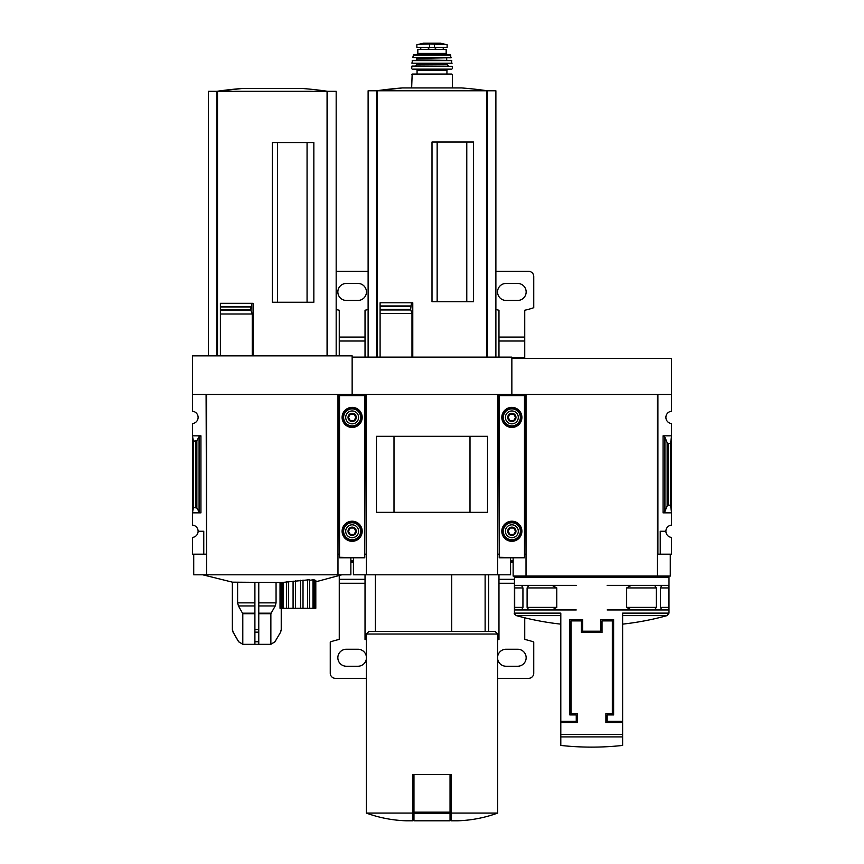 <?xml version="1.0" encoding="UTF-8"?>
<svg xmlns="http://www.w3.org/2000/svg" width="864" height="864" viewBox="0 0 864 864"><rect width="100%" height="100%" fill="white"/><g stroke="black" fill="none" stroke-linecap="round" stroke-linejoin="round"><path stroke-width="1.3" d="M526.025 554.18L525.506 394.47L511.855 394.47L511.855 358.409L671.566 358.409L671.566 411.242A6.178 6.178 0 0 0 665.896 417.398A6.178 6.178 0 0 0 671.566 423.565L671.566 525.096A6.178 6.178 0 0 0 665.896 531.263A6.178 6.178 0 0 0 671.566 537.419L671.566 554.18L660.236 554.18L660.236 531.263L665.896 531.263M514.436 577.368L668.995 577.368L668.995 613.127L622.62 613.127L622.62 721.364L607.165 721.364L607.165 714.928L613.613 714.928L613.613 619.618L600.728 619.618L600.728 631.206L582.692 631.206L582.692 619.618L569.819 619.618L569.819 714.928L576.256 714.928L576.256 721.364L560.801 721.364L560.801 613.127L514.436 613.127L514.436 577.368L515.722 576.083M527.105 607.381L528.865 609.952L552.096 609.952L556.772 607.381L527.105 607.381L527.105 587.93L528.833 585.349M556.772 607.381L556.772 587.93L552.096 585.349L514.696 585.349L514.696 609.952L521.672 609.952L522.936 607.381L522.936 587.93L521.51 585.349M668.725 585.349L668.725 609.952L661.748 609.952L660.485 607.381L660.485 587.93L661.748 585.349L668.758 585.349L661.91 585.349M661.748 585.349L654.556 585.349L656.327 587.93L656.327 607.381L654.556 609.952L631.325 609.952L626.648 607.381L626.648 587.93L631.325 585.349L654.588 585.349M562.086 722.65L562.086 721.364M621.335 721.364L621.335 722.65M602.014 632.491L602.014 620.903L612.317 620.903L612.317 713.642L605.88 713.642L605.88 722.65L622.62 722.65L622.62 745.438L622.62 736.916L560.801 736.916L560.801 745.438L560.801 722.65L577.541 722.65L577.541 713.642L571.104 713.642L571.104 620.903L581.407 620.903L581.407 632.491L602.014 632.491M524.48 554.18L525.506 554.18M366.314 554.18L365.796 394.47L352.145 394.47L352.145 357.124L511.855 357.124L511.855 395.118L511.855 394.47L498.204 394.47L497.686 554.18M671.566 394.47L657.914 394.47L657.914 554.18L657.396 394.47L657.396 576.083L513.14 576.083L513.14 557.788M657.914 554.18L660.236 554.18M664.924 511.456L667.138 506.023L668.304 505.17L670.54 505.17L671.566 512.838L663.066 512.838L664.924 511.456L664.924 437.195L663.066 435.823L671.566 435.823L670.54 443.491L668.304 443.491L667.138 442.627L664.924 437.195M670.54 505.17L670.54 443.491M657.396 554.18L657.396 576.083L670.28 576.083L670.28 554.18M657.396 394.47L526.025 394.47L526.025 576.083M607.165 585.349L631.325 585.349M607.165 609.952L631.325 609.952M661.91 609.952L654.588 609.952M576.256 585.349L552.096 585.349M576.256 609.952L552.096 609.952M521.51 609.952L528.833 609.952M514.696 585.349L521.672 585.349M485.125 631.465L485.125 574.798M466.776 301.741L466.776 142.031M437.152 301.741L437.152 142.031M495.882 357.124L495.882 90.785L368.118 90.785L368.118 357.124M380.095 357.124L380.095 309.949L380.095 313.492L411.977 313.492L410.638 309.409L411.502 302.789L412.776 302.789L412.776 357.124M410.702 309.949L380.095 309.949L380.095 302.789L380.095 305.942L410.692 305.942M432 301.741L473.558 301.741L473.558 142.031L432 142.031L432 301.741M411.977 357.124L411.977 313.492M410.638 309.409L380.095 309.409L380.095 306.418L410.638 306.418M412.679 813.067L366.314 813.067C379.21 817.765 392.526 820.336 406.242 820.8L412.679 820.8L412.679 774.436L413.964 774.436L413.964 820.8L450.036 820.8L450.036 813.38L413.964 813.38M364.77 554.18L365.796 554.18M206.604 554.18L206.086 394.47L192.434 394.47L192.434 355.838L352.145 355.838L352.145 395.118L352.145 394.47L338.494 394.47L337.975 554.18M498.204 554.18L499.23 554.18M510.57 557.788L510.57 574.798L353.43 574.798L353.43 557.788M366.314 574.798L366.314 394.47L497.686 394.47L497.686 574.798M487.534 512.352L376.466 512.352L376.466 436.309L487.534 436.309L487.534 512.352M469.994 512.33L469.994 436.331L394.006 436.331L394.006 512.33L469.994 512.33M497.686 813.067L451.321 813.067L451.321 820.8L457.758 820.8C471.474 820.336 484.79 817.765 497.686 813.067L497.686 634.036L366.314 634.036L366.314 813.067M451.321 813.067L451.321 774.436L413.964 774.436M366.314 634.036L368.885 631.465L495.115 631.465L497.686 634.036M451.732 631.465L451.732 574.798M450.036 774.436L450.036 813.38M380.095 302.789L411.502 302.789M487.382 357.124L487.382 90.785A386.402 386.402 0 0 0 461.57 87.934L402.43 87.934A386.402 386.402 0 0 0 376.596 90.785L402.43 87.934M376.618 357.124L376.618 90.785M429.484 43.967L447.131 44.69L447.131 47.38L416.869 47.38L416.869 44.69L418.77 44.312L429.484 43.967L429.484 47.38M417.83 49.442L446.17 49.442L446.17 53.438L447.455 54.724L416.545 54.724L417.83 53.438L417.83 49.442M411.653 87.934L412.16 74.045L451.84 74.045L446.936 74.045L446.936 70.178L447.973 69.152L416.027 69.152L447.973 69.152M416.027 69.152L417.064 70.178L417.064 74.045L446.936 74.045M412.171 69.152L451.829 69.152M411.718 66.301L452.282 66.301L411.966 66.064L411.653 68.634M416.286 63.482L416.804 64.768L415.508 66.064M411.923 63.202L451.818 63.482L451.526 60.394L412.474 60.394L411.923 63.202L452.077 63.202M416.804 57.812L416.804 60.394M412.711 57.51L451.04 57.812L450.306 54.724L413.694 54.724L412.711 57.51L451.289 57.51M524.48 557.28L524.48 395.118L499.23 395.118L499.23 557.788L524.48 557.788L499.23 557.28M501.811 417.398A10.044 10.044 0 0 0 516.877 426.103A10.044 10.044 0 0 0 516.877 408.704A10.044 10.044 0 0 0 501.811 417.398M501.811 531.263A10.044 10.044 0 0 0 516.877 539.957A10.044 10.044 0 0 0 516.877 522.558A10.044 10.044 0 0 0 501.811 531.263M515.57 531.263L513.713 534.481L509.998 534.481L508.14 531.263L509.998 528.034L513.713 528.034L515.57 531.263L513.713 528.034L509.998 528.034L508.14 531.263L509.998 534.481L513.713 534.481L515.57 531.263M507.73 531.263A4.126 4.126 0 0 0 513.918 534.827A4.126 4.126 0 0 0 513.918 527.688A4.126 4.126 0 0 0 507.73 531.263M505.418 531.263A6.437 6.437 0 0 0 515.074 536.836A6.437 6.437 0 0 0 515.074 525.679A6.437 6.437 0 0 0 505.418 531.263M502.07 531.263A9.785 9.785 0 0 0 516.748 539.741A9.785 9.785 0 0 0 516.748 522.785A9.785 9.785 0 0 0 502.07 531.263M515.57 417.398L513.713 420.617L509.998 420.617L508.14 417.398L509.998 414.18L513.713 414.18L515.57 417.398L513.713 414.18L509.998 414.18L508.14 417.398L509.998 420.617L513.713 420.617L515.57 417.398M507.73 417.398A4.126 4.126 0 0 0 513.918 420.973A4.126 4.126 0 0 0 513.918 413.834A4.126 4.126 0 0 0 507.73 417.398M505.418 417.398A6.437 6.437 0 0 0 515.074 422.982A6.437 6.437 0 0 0 515.074 411.826A6.437 6.437 0 0 0 505.418 417.398M502.07 417.398A9.785 9.785 0 0 0 516.748 425.876A9.785 9.785 0 0 0 516.748 408.92A9.785 9.785 0 0 0 502.07 417.398M495.882 271.339L528.595 271.339A5.152 5.152 0 0 1 533.747 276.491L533.747 307.692A64.4 64.4 0 0 1 524.74 310.23L524.74 341.01L498.971 341.01L498.971 357.124M498.971 341.01L498.971 310.23A64.4 64.4 0 0 1 495.882 309.517M514.436 583.254L498.971 583.254L498.971 639.468A64.4 64.4 0 0 0 497.686 639.738M498.971 583.254L498.971 574.798M497.686 678.348L528.595 678.348A5.152 5.152 0 0 0 533.747 673.196L533.747 641.995A64.4 64.4 0 0 0 524.74 639.468L524.74 617.792M524.74 358.409L524.74 341.01M497.686 659.21A8.5 8.5 0 0 0 506.056 666.241L517.655 666.241A8.5 8.5 0 0 0 526.154 657.742A8.5 8.5 0 0 0 517.655 649.242L506.056 649.242A8.5 8.5 0 0 0 497.686 656.262M513.14 561.395L510.57 561.395M513.14 560.531L510.57 560.531M517.655 300.445A8.5 8.5 0 0 0 526.154 291.946A8.5 8.5 0 0 0 517.655 283.446L506.056 283.446A8.5 8.5 0 0 0 497.556 291.946A8.5 8.5 0 0 0 506.056 300.445L517.655 300.445M192.434 394.47L192.434 411.242A6.178 6.178 0 0 1 198.104 417.398A6.178 6.178 0 0 1 192.434 423.565L192.434 525.096A6.178 6.178 0 0 1 198.104 531.263L203.764 531.263L203.764 554.18L206.086 554.18M203.764 554.18L192.434 554.18L192.434 537.419A6.178 6.178 0 0 0 198.104 531.263M243.065 644.35L270.605 644.35L243.065 644.35L238.604 641.768L233.053 632.156L238.702 641.768L233.129 632.156L232.438 629.575L232.438 582.163L281.837 582.52L281.837 608.278L280.022 608.278L280.022 582.52M312.995 579.766L312.995 608.278L314.258 608.278L314.258 579.874L312.995 579.766C309.949 580.37 308.837 580.36 309.636 579.722L281.837 582.509M315.803 608.278L315.803 580.23L315.803 608.278L314.258 608.278M307.066 302.249L307.066 142.538M277.441 302.249L277.441 142.538M336.172 355.838L336.172 91.303L327.672 91.303L327.672 355.838L327.672 91.303L208.408 91.303L208.408 355.838M250.96 306.461L220.385 306.461L220.385 303.307L220.385 355.838L220.385 310.468L250.981 310.468L251.77 303.307L253.066 303.307L253.066 355.838M272.29 302.249L313.848 302.249L313.848 142.538L272.29 142.538L272.29 302.249M250.981 310.468L252.245 314.01L252.245 355.838M220.385 314.01L252.245 314.01M250.906 310.046L250.906 306.817M220.385 303.307L251.77 303.307M200.934 435.823L192.434 435.823L193.46 441.223L196.862 440.618L199.076 436.784L200.934 435.823L200.934 512.838L192.434 512.838L193.46 507.438L193.46 441.223M200.934 512.838L199.076 511.866L196.862 508.043L193.46 507.438M338.494 554.18L339.52 554.18M350.86 557.788L350.86 574.798L193.72 574.798L193.72 554.18M206.604 574.798L206.604 394.47L337.975 394.47L337.975 574.798M327.672 355.838L327.672 91.303A386.402 386.402 0 0 0 301.86 88.441L242.719 88.441A386.402 386.402 0 0 0 216.886 91.303L242.719 88.441M216.907 355.838L216.907 91.303L216.907 355.838M280.292 582.52L280.292 608.278M283.1 582.368L283.1 608.278L281.837 608.278M286.459 581.936L286.459 608.278L283.1 608.278M288.49 581.666L288.49 608.278L286.459 608.278M293.08 581.094L293.08 608.278L288.49 608.278M295.542 580.802L295.542 608.278L293.08 608.278M300.553 580.284L300.553 608.278L295.542 608.278M303.016 580.079L303.016 608.278L300.553 608.278M307.606 579.787L307.606 608.278L303.016 608.278M309.636 579.722L309.636 608.278L307.606 608.278M309.636 608.278L312.995 608.278M254.902 582.52L254.902 641.768L254.902 632.156L258.768 632.156L258.768 641.768L258.768 582.52M237.611 582.52L237.611 602.856L238.442 605.945L242.795 613.71L242.795 644.328L238.702 641.768L242.795 644.328L254.902 644.328L254.902 641.768L258.768 641.768L258.768 644.328L270.864 644.328L270.864 613.71L275.227 605.945L276.059 602.856L276.059 582.52M270.864 644.328L274.957 641.768L280.616 632.156L281.308 629.575L281.308 608.278M281.232 608.278L281.232 629.575L280.541 632.156M364.77 557.28L364.77 395.118L339.52 395.118L339.52 557.788L364.77 557.788L339.52 557.28M342.101 417.398A10.044 10.044 0 0 0 357.167 426.103A10.044 10.044 0 0 0 357.167 408.704A10.044 10.044 0 0 0 342.101 417.398M342.101 531.263A10.044 10.044 0 0 0 357.167 539.957A10.044 10.044 0 0 0 357.167 522.558A10.044 10.044 0 0 0 342.101 531.263M355.86 531.263L354.002 534.481L350.287 534.481L348.43 531.263L350.287 528.034L354.002 528.034L355.86 531.263L354.002 528.034L350.287 528.034L348.43 531.263L350.287 534.481L354.002 534.481L355.86 531.263M348.019 531.263A4.126 4.126 0 0 0 354.208 534.827A4.126 4.126 0 0 0 354.208 527.688A4.126 4.126 0 0 0 348.019 531.263M345.708 531.263A6.437 6.437 0 0 0 355.363 536.836A6.437 6.437 0 0 0 355.363 525.679A6.437 6.437 0 0 0 345.708 531.263M342.36 531.263A9.785 9.785 0 0 0 357.037 539.741A9.785 9.785 0 0 0 357.037 522.785A9.785 9.785 0 0 0 342.36 531.263M355.86 417.398L354.002 420.617L350.287 420.617L348.43 417.398L350.287 414.18L354.002 414.18L355.86 417.398L354.002 414.18L350.287 414.18L348.43 417.398L350.287 420.617L354.002 420.617L355.86 417.398M348.019 417.398A4.126 4.126 0 0 0 354.208 420.973A4.126 4.126 0 0 0 354.208 413.834A4.126 4.126 0 0 0 348.019 417.398M345.708 417.398A6.437 6.437 0 0 0 355.363 422.982A6.437 6.437 0 0 0 355.363 411.826A6.437 6.437 0 0 0 345.708 417.398M342.36 417.398A9.785 9.785 0 0 0 357.037 425.876A9.785 9.785 0 0 0 357.037 408.92A9.785 9.785 0 0 0 342.36 417.398M368.118 309.517A64.4 64.4 0 0 1 365.029 310.23L365.029 341.01L339.26 341.01L339.26 355.838M339.26 341.01L339.26 310.23A64.4 64.4 0 0 1 336.172 309.517M365.029 574.798L365.029 583.254L339.26 583.254L339.26 639.468A64.4 64.4 0 0 0 330.253 641.995L330.253 673.196A5.152 5.152 0 0 0 335.405 678.348L366.314 678.348M339.26 583.254L339.26 575.824M366.314 639.738A64.4 64.4 0 0 0 365.029 639.468L365.029 583.254M365.029 357.124L365.029 341.01M368.118 271.339L336.172 271.339M366.314 656.262A8.5 8.5 0 0 0 357.944 649.242L346.345 649.242A8.5 8.5 0 0 0 337.846 657.742A8.5 8.5 0 0 0 346.345 666.241L357.944 666.241A8.5 8.5 0 0 0 366.314 659.21M353.43 561.395L350.86 561.395M353.43 560.531L350.86 560.531M357.944 300.445A8.5 8.5 0 0 0 366.444 291.946A8.5 8.5 0 0 0 357.944 283.446L346.345 283.446A8.5 8.5 0 0 0 337.846 291.946A8.5 8.5 0 0 0 346.345 300.445L357.944 300.445M560.801 734.432L622.62 734.432M663.066 512.838L663.066 435.823M668.304 505.17L668.304 443.491M667.138 506.023L667.138 442.627M514.436 613.127C513.821 613.278 514.458 614.11 516.326 615.611L560.801 615.611M622.62 615.611L667.105 615.611L668.995 613.127M660.485 587.93L668.898 587.93M660.485 607.381L668.898 607.381M626.648 587.93L656.327 587.93M626.648 607.381L656.327 607.381M522.936 607.381L514.523 607.381M522.936 587.93L514.523 587.93M556.772 587.93L527.105 587.93M486.778 357.124L486.778 90.785M377.222 357.124L377.222 90.785M450.036 812.171L413.964 812.171M434.516 43.967L434.516 47.38M411.653 74.563L451.84 74.045M417.064 70.178L446.936 70.178M416.804 64.768L447.196 64.768L448.492 66.064M416.804 64.001L447.714 63.482M412.214 60.62L451.786 60.62M417.312 59.875L447.196 60.394M417.312 58.331L447.196 57.812M413.197 55.134L450.803 55.134M417.83 53.438L446.17 53.438M435.65 47.38L435.65 49.442M435.24 47.38L435.24 49.442M428.35 47.38L428.35 49.442M428.76 47.38L428.76 49.442M445.23 44.312L440.564 43.211L423.436 43.211L418.77 44.312M524.48 395.636L499.23 395.636M503.334 531.263A8.521 8.521 0 0 0 516.11 538.639A8.521 8.521 0 0 0 516.11 523.886A8.521 8.521 0 0 0 503.334 531.263M503.334 417.398A8.521 8.521 0 0 0 516.11 424.775A8.521 8.521 0 0 0 516.11 410.022A8.521 8.521 0 0 0 503.334 417.398M514.436 579.312L498.971 579.312M513.14 562.604L510.57 562.604M524.74 357.718L511.855 357.718M524.74 337.068L498.971 337.068M327.067 355.838L327.067 91.303M217.512 355.838L217.512 91.303M220.385 309.928L250.852 309.928M220.385 306.936L250.852 306.936M195.696 507.438L195.696 441.223M199.076 511.866L199.076 436.784M196.862 508.043L196.862 440.618M258.768 613.71L270.864 613.71M258.768 613.192L271.004 613.192M258.768 605.945L275.227 605.945M258.768 602.856L276.059 602.856M274.957 641.768L280.616 632.156M238.442 605.945L254.902 605.945M237.611 602.856L254.902 602.856M242.654 613.192L254.902 613.192M242.795 613.71L254.902 613.71M254.902 629.575L258.768 629.575M233.053 632.156L232.438 629.575M364.77 395.636L339.52 395.636M343.624 531.263A8.521 8.521 0 0 0 356.4 538.639A8.521 8.521 0 0 0 356.4 523.886A8.521 8.521 0 0 0 343.624 531.263M343.624 417.398A8.521 8.521 0 0 0 356.4 424.775A8.521 8.521 0 0 0 356.4 410.022A8.521 8.521 0 0 0 343.624 417.398M365.029 579.312L339.26 579.312M353.43 562.604L350.86 562.604M365.029 337.068L339.26 337.068M516.326 615.611A283.36 283.36 0 0 0 560.801 624.132M622.62 624.132A283.36 283.36 0 0 0 667.105 615.611M667.699 576.083L668.995 577.368M560.801 745.438A283.36 283.36 0 0 0 622.62 745.438M488.668 631.465L488.668 574.798M375.332 631.465L375.332 574.798M452.347 87.934L452.347 74.563M452.347 68.634L452.282 66.301M447.196 64.768L447.196 64.001M446.688 59.875L446.688 58.331M420.768 47.38L420.768 49.442M443.232 47.38L443.232 49.442M440.564 43.211L423.5 43.2L440.122 43.546M316.073 581.72L341.842 574.798M202.738 574.798L232.438 582.163M275.065 641.768L270.605 644.35M232.362 629.575L232.362 582.163"/></g></svg>
